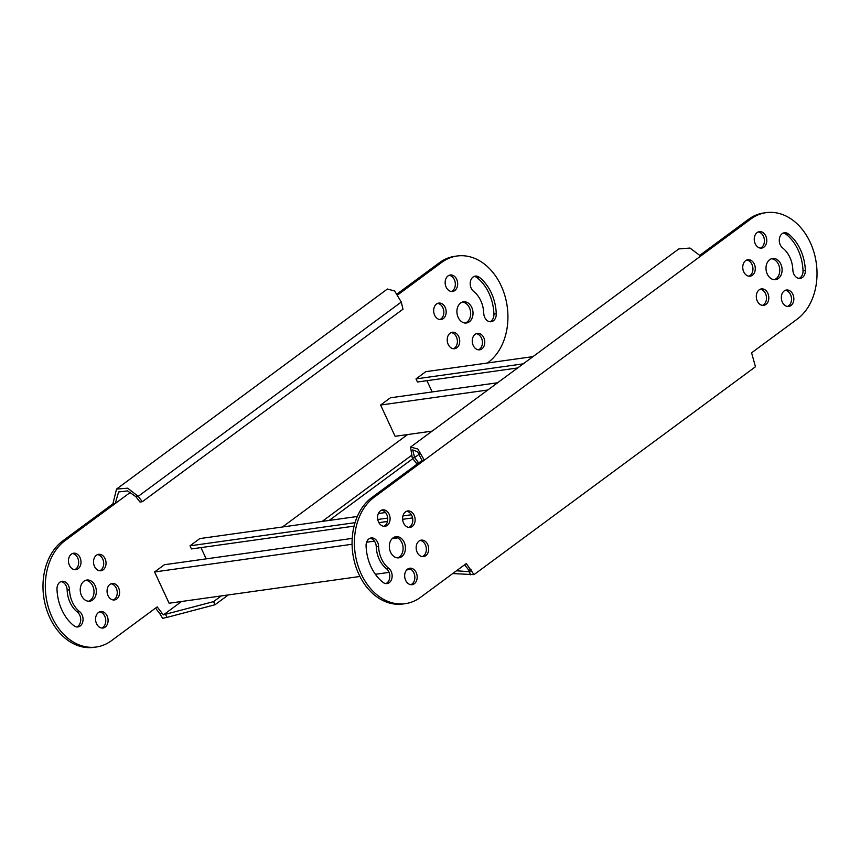 <?xml version="1.0" encoding="UTF-8"?>
<svg xmlns="http://www.w3.org/2000/svg" width="860" height="860" viewBox="0 0 860 860"><rect width="100%" height="100%" fill="white"/><g stroke="black" fill="none" stroke-linecap="round" stroke-linejoin="round"><path stroke-width="1.29" d="M397.933 294.743L441.739 262.386A56.953 42.656 -98 0 1 457.047 256.011A56.953 42.656 -98 0 1 501.122 285.703A56.953 42.656 -98 0 1 488.179 362.436L487.394 363.017M471.742 307.396A10.675 7.998 -98 0 1 466.442 322.984A10.675 7.998 -98 0 1 458.176 317.415A10.675 7.998 -98 0 1 463.475 301.838A10.675 7.998 -98 0 1 471.742 307.396M465.26 323.027A10.675 7.998 82 0 0 469.399 307.729A10.675 7.998 82 0 0 462.325 302.118M483.782 337.7A8.31 6.224 -98 0 1 479.654 349.816A8.31 6.224 -98 0 1 473.237 345.483A8.31 6.224 -98 0 1 477.354 333.368A8.31 6.224 -98 0 1 483.782 337.7M478.472 349.827A8.31 6.224 82 0 0 481.439 338.023A8.31 6.224 82 0 0 476.204 333.68M458.735 336.593A8.31 6.224 -98 0 1 454.617 348.719A8.31 6.224 -98 0 1 448.189 344.387A8.31 6.224 -98 0 1 452.306 332.272A8.31 6.224 -98 0 1 458.735 336.593M453.435 348.73A8.31 6.224 82 0 0 456.402 336.926A8.31 6.224 82 0 0 451.167 332.583M445.19 307.418A8.31 6.224 -98 0 1 441.072 319.533A8.31 6.224 -98 0 1 434.644 315.201A8.31 6.224 -98 0 1 438.761 303.085A8.31 6.224 -98 0 1 445.19 307.418M439.879 319.554A8.31 6.224 82 0 0 442.857 307.74A8.31 6.224 82 0 0 437.622 303.397M456.692 279.328A8.31 6.224 -98 0 1 452.564 291.454A8.31 6.224 -98 0 1 446.136 287.122A8.31 6.224 -98 0 1 450.264 275.006A8.31 6.224 -98 0 1 456.692 279.328M451.382 291.465A8.31 6.224 82 0 0 454.349 279.661A8.31 6.224 82 0 0 449.113 275.318M80.012 557.538A8.31 6.224 -98 0 1 75.895 569.664A8.31 6.224 -98 0 1 69.466 565.332A8.31 6.224 -98 0 1 73.584 553.216A8.31 6.224 -98 0 1 80.012 557.538M74.702 569.675A8.31 6.224 82 0 0 77.68 557.871A8.31 6.224 82 0 0 72.444 553.528M479.332 277.307A41.527 31.1 -98 0 1 491.329 292.938A41.527 31.1 -98 0 1 496.263 313.782A8.31 6.224 -98 0 1 491.157 321.737A8.31 6.224 -98 0 1 483.739 313.233A24.918 18.662 -98 0 0 480.783 300.721A24.918 18.662 -98 0 0 473.581 291.346A8.31 6.224 -98 0 1 470.259 282.467A8.31 6.224 -98 0 1 475.3 276.103A8.31 6.224 -98 0 1 479.332 277.307L476.988 277.629A8.31 6.224 82 0 0 474.15 276.415M489.963 321.748A8.31 6.224 82 0 0 493.919 314.104A41.527 31.1 82 0 0 488.996 293.26A41.527 31.1 82 0 0 476.988 277.629M107.102 615.911A8.31 6.224 -98 0 1 102.985 628.026A8.31 6.224 -98 0 1 96.556 623.693A8.31 6.224 -98 0 1 100.674 611.578A8.31 6.224 -98 0 1 107.102 615.911M101.792 628.037A8.31 6.224 82 0 0 104.769 616.233A8.31 6.224 82 0 0 99.534 611.89M118.605 587.821A8.31 6.224 -98 0 1 114.477 599.947A8.31 6.224 -98 0 1 108.048 595.614A8.31 6.224 -98 0 1 112.176 583.488A8.31 6.224 -98 0 1 118.605 587.821M113.294 599.957A8.31 6.224 82 0 0 116.261 588.154A8.31 6.224 82 0 0 111.026 583.8M105.06 558.645A8.31 6.224 -98 0 1 100.932 570.76A8.31 6.224 -98 0 1 94.503 566.428A8.31 6.224 -98 0 1 98.631 554.313A8.31 6.224 -98 0 1 105.06 558.645M99.749 570.771A8.31 6.224 82 0 0 102.716 558.968A8.31 6.224 82 0 0 97.481 554.625M76.755 626.94A8.31 6.224 82 0 0 79.733 615.136A8.31 6.224 82 0 0 77.325 612.008L79.668 611.686A8.31 6.224 -98 0 1 82.066 614.803A8.31 6.224 -98 0 1 77.948 626.929A8.31 6.224 -98 0 1 73.917 625.725A41.527 31.1 -98 0 1 56.986 589.25A8.31 6.224 -98 0 1 62.092 581.295A8.31 6.224 -98 0 1 68.52 585.628A8.31 6.224 -98 0 1 69.509 589.799L67.166 590.121A8.31 6.224 82 0 0 66.188 585.95A8.31 6.224 82 0 0 60.942 581.607M95.062 585.606A10.675 7.998 -98 0 1 89.773 601.194A10.675 7.998 -98 0 1 81.506 595.625A10.675 7.998 -98 0 1 86.806 580.048A10.675 7.998 -98 0 1 95.062 585.606M88.591 601.237A10.675 7.998 82 0 0 92.73 585.939A10.675 7.998 82 0 0 85.656 580.328M221.289 595.916L213.57 601.613L165.539 614.266L166.99 617.394L162.594 618.308L159.67 613.47L162.002 613.148L157.197 606.891L111.51 640.646A56.953 42.656 -98 0 1 96.202 647.021L93.858 647.343A56.953 42.656 -98 0 1 46.01 607.568A56.953 42.656 -98 0 1 62.726 540.918L112.907 503.863L116.519 489.082L127.667 488.179L138.213 496.349L142.319 501.702L402.985 309.181L401.287 302.043L394.654 291.002L387.387 289.024L116.519 489.082M397.266 293.83L439.406 262.708A56.953 42.656 -98 0 1 454.714 256.334L457.047 256.011M159.67 613.47L155.552 608.117M77.325 612.008A24.918 18.662 -98 0 1 67.166 590.121M96.202 647.021A56.953 42.656 -98 0 1 48.343 607.246A56.953 42.656 -98 0 1 65.07 540.596L115.24 503.53L112.907 503.863M165.539 614.266L163.475 614.857L162.002 613.148M412.832 458.638L329.165 520.44M228.308 594.926L215.022 604.741L166.99 617.394M79.668 611.686A24.918 18.662 -98 0 1 69.509 589.799M407.586 434.558L282.445 526.986M181.578 601.484L163.475 614.857M410.951 455.821L322.145 521.418M213.57 601.613L215.022 604.741M130.548 492.232L115.24 503.53L118.626 491.952L127.484 490.909L135.88 496.671L138.213 496.349L401.287 302.043M142.319 501.702L139.987 502.036L135.88 496.671M361.211 573.975A56.953 42.656 82 0 0 405.286 603.666A56.953 42.656 82 0 0 420.594 597.291L466.292 563.537L474.01 574.63L755.467 366.758L751.575 352.826L797.274 319.082A56.953 42.656 82 0 0 813.99 252.431A56.953 42.656 82 0 0 766.142 212.656A56.953 42.656 82 0 0 750.823 219.031L700.653 256.087L689.978 248.046L678.798 248.938L410.575 447.05L417.852 449.038L424.324 460.175L374.154 497.241A56.953 42.656 82 0 0 361.211 573.975M419.465 453.994L414.606 457.584L412.262 457.907L416.38 463.26L418.702 462.938L414.606 457.584L412.692 449.909L417.67 451.769L421.991 460.508L371.821 497.564A56.953 42.656 82 0 0 358.878 574.297A56.953 42.656 82 0 0 402.953 603.989L405.286 603.666M397.675 557.882A10.675 7.998 82 0 0 401.824 542.585A10.675 7.998 82 0 0 394.74 536.973M404.157 542.251A10.675 7.998 -98 0 1 398.857 557.839A10.675 7.998 -98 0 1 390.601 552.27A10.675 7.998 -98 0 1 395.89 536.694A10.675 7.998 -98 0 1 404.157 542.251M410.887 584.682A8.31 6.224 82 0 0 413.864 572.878A8.31 6.224 82 0 0 408.618 568.535M416.197 572.556A8.31 6.224 -98 0 1 412.08 584.671A8.31 6.224 -98 0 1 405.651 580.339A8.31 6.224 -98 0 1 409.769 568.224A8.31 6.224 -98 0 1 416.197 572.556M422.378 556.603A8.31 6.224 82 0 0 425.356 544.799A8.31 6.224 82 0 0 420.121 540.446M427.689 544.466A8.31 6.224 -98 0 1 423.571 556.592A8.31 6.224 -98 0 1 417.143 552.26A8.31 6.224 -98 0 1 421.26 540.134A8.31 6.224 -98 0 1 427.689 544.466M408.833 527.416A8.31 6.224 82 0 0 411.811 515.613A8.31 6.224 82 0 0 406.565 511.27M414.144 515.29A8.31 6.224 -98 0 1 410.026 527.406A8.31 6.224 -98 0 1 403.598 523.073A8.31 6.224 -98 0 1 407.715 510.958A8.31 6.224 -98 0 1 414.144 515.29M383.796 526.32A8.31 6.224 82 0 0 386.763 514.516A8.31 6.224 82 0 0 381.528 510.173M389.107 514.183A8.31 6.224 -98 0 1 384.979 526.309A8.31 6.224 -98 0 1 378.561 521.977A8.31 6.224 -98 0 1 382.678 509.862A8.31 6.224 -98 0 1 389.107 514.183M760.466 248.11A8.31 6.224 82 0 0 763.443 236.306A8.31 6.224 82 0 0 758.208 231.963M765.776 235.973A8.31 6.224 -98 0 1 761.659 248.099A8.31 6.224 -98 0 1 755.23 243.767A8.31 6.224 -98 0 1 759.348 231.652A8.31 6.224 -98 0 1 765.776 235.973M371.004 566.74A41.527 31.1 -98 0 1 366.081 545.896A8.31 6.224 -98 0 1 371.187 537.941A8.31 6.224 -98 0 1 378.594 546.444A24.918 18.662 82 0 0 381.56 558.946A24.918 18.662 82 0 0 388.752 568.331A8.31 6.224 -98 0 1 392.085 577.2A8.31 6.224 -98 0 1 387.032 583.574A8.31 6.224 -98 0 1 383.012 582.37A41.527 31.1 -98 0 1 371.004 566.74M378.594 546.444L376.261 546.766A24.918 18.662 82 0 0 379.217 559.279A24.918 18.662 82 0 0 386.419 568.654L388.752 568.331M787.556 306.472A8.31 6.224 82 0 0 790.534 294.668A8.31 6.224 82 0 0 785.298 290.325M792.866 294.346A8.31 6.224 -98 0 1 788.749 306.461A8.31 6.224 -98 0 1 782.32 302.129A8.31 6.224 -98 0 1 786.438 290.013A8.31 6.224 -98 0 1 792.866 294.346M762.519 305.375A8.31 6.224 82 0 0 765.497 293.572A8.31 6.224 82 0 0 760.251 289.229M767.829 293.238A8.31 6.224 -98 0 1 763.712 305.364A8.31 6.224 -98 0 1 757.284 301.032A8.31 6.224 -98 0 1 761.401 288.917A8.31 6.224 -98 0 1 767.829 293.238M748.974 276.2A8.31 6.224 82 0 0 751.952 264.385A8.31 6.224 82 0 0 746.706 260.043M754.284 264.063A8.31 6.224 -98 0 1 750.167 276.178A8.31 6.224 -98 0 1 743.739 271.846A8.31 6.224 -98 0 1 747.856 259.731A8.31 6.224 -98 0 1 754.284 264.063M793.812 274.05A8.31 6.224 -98 0 1 792.834 269.879A24.918 18.662 82 0 0 782.675 247.992A8.31 6.224 -98 0 1 780.267 244.863A8.31 6.224 -98 0 1 784.395 232.748A8.31 6.224 -98 0 1 788.416 233.952A41.527 31.1 -98 0 1 805.347 270.427A8.31 6.224 -98 0 1 800.241 278.382A8.31 6.224 -98 0 1 793.812 274.05M799.058 278.393A8.31 6.224 82 0 0 803.014 270.75A41.527 31.1 82 0 0 786.083 234.275A8.31 6.224 82 0 0 783.245 233.06M774.344 279.672A10.675 7.998 82 0 0 778.493 264.375A10.675 7.998 82 0 0 771.409 258.763M780.826 264.041A10.675 7.998 -98 0 1 775.537 279.629A10.675 7.998 -98 0 1 767.27 274.06A10.675 7.998 -98 0 1 772.57 258.484A10.675 7.998 -98 0 1 780.826 264.041M766.142 212.656L763.798 212.979A56.953 42.656 82 0 0 748.49 219.354L699.922 255.237M474.01 574.63L452.715 573.566M471.087 569.793L468.754 570.115L470.226 571.836L469.173 571.674L470.624 574.803M464.637 564.762L468.754 570.115M421.991 460.508L424.324 460.175L700.653 256.087M412.262 457.907L410.575 447.05M385.85 583.585A8.31 6.224 82 0 0 389.806 576.748A8.31 6.224 82 0 0 386.419 568.654M376.261 546.766A8.31 6.224 82 0 0 370.036 538.252M469.173 571.674L456.466 570.793M487.813 389.999L380.593 405.038L395.106 436.31L432.15 431.107M432.182 391.945L426.947 380.679M517.655 367.962L417.455 382.012L416.003 378.894L425.797 371.66L533.006 356.62M380.593 405.038L390.386 397.804L497.607 382.764M523.213 363.855L416.003 378.894M352.073 544.262L154.585 571.964L169.097 603.236L359.931 576.469M375.39 574.297L389.075 572.384M406.694 569.911L410.844 569.32M366.607 542.23L374.433 541.134M392.149 538.65L397.696 537.865M206.174 558.871L200.95 547.605M354.083 526.126L191.447 548.938L189.995 545.821L199.789 538.586L357.33 516.484M154.585 571.964L164.378 564.73L352.213 538.392M385.527 512.528L378.335 513.538M411.36 514.764L402.921 515.946M387.72 518.086L377.755 519.483M355.051 522.665L189.995 545.821M412.574 517.924L402.63 519.322M387.494 521.439L378.905 522.654M65.07 540.596L62.726 540.918M439.406 262.708L441.739 262.386M496.263 313.782L493.919 314.104M786.083 234.275L788.416 233.952M748.49 219.354L750.823 219.031M374.154 497.241L371.821 497.564M803.014 270.75L805.347 270.427"/></g></svg>
